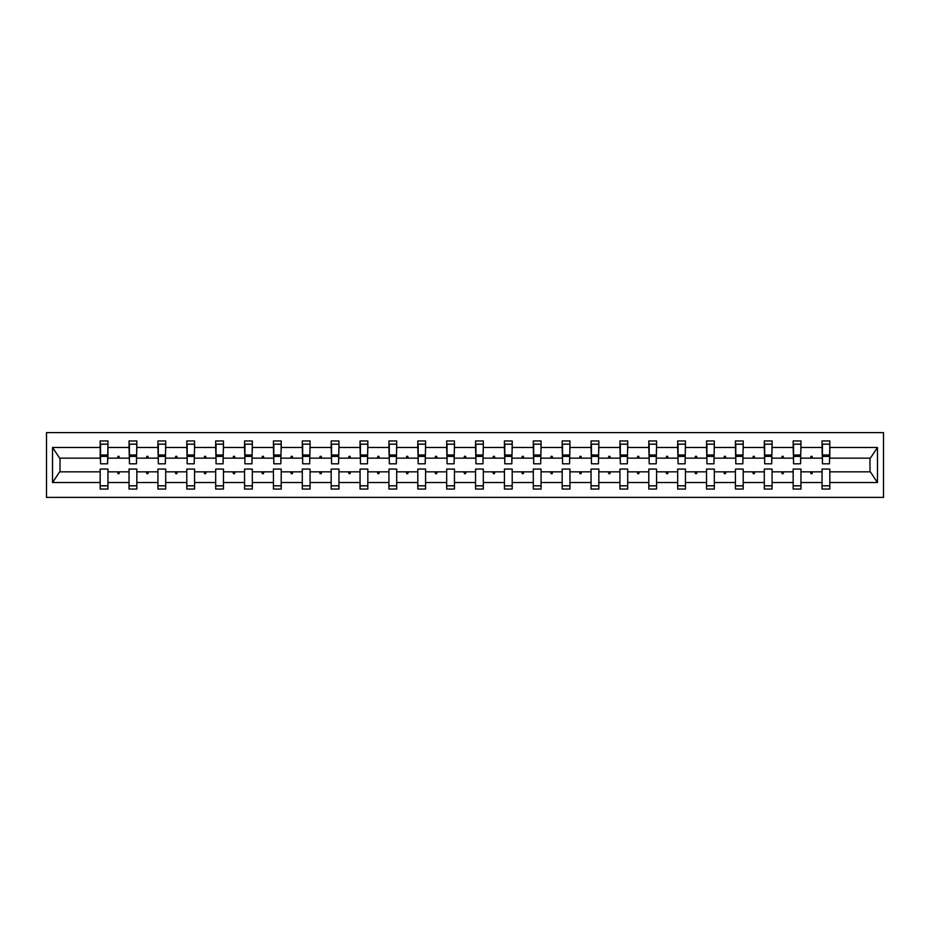 <?xml version="1.0" encoding="UTF-8"?>
<svg xmlns="http://www.w3.org/2000/svg" width="930" height="930" viewBox="0 0 930 930"><rect width="100%" height="100%" fill="white"/><g stroke="black" fill="none" stroke-linecap="round" stroke-linejoin="round"><path stroke-width="1.4" d="M46.5 497.387L883.5 497.387L883.5 432.613L46.5 432.613L46.5 497.387M829.455 460.931L829.827 458.153L870.364 458.153L877.467 447.458L877.467 482.542L829.827 482.542L829.827 469.069L822.05 469.069L822.05 471.847L800.951 471.847L800.951 469.069L793.174 469.069L793.174 471.847L772.074 471.847L772.074 469.069L764.297 469.069L764.297 471.847L743.198 471.847L743.198 469.069L735.421 469.069L735.421 471.847L714.321 471.847L714.321 469.069L706.544 469.069L706.544 471.847L685.445 471.847L685.445 469.069L677.679 469.069L677.679 471.847L656.568 471.847L656.568 469.069L648.803 469.069L648.803 471.847L627.704 471.847L627.704 469.069L619.926 469.069L619.926 471.847L598.827 471.847L598.827 469.069L591.05 469.069L591.05 471.847L569.951 471.847L569.951 469.069L562.173 469.069L562.173 471.847L541.074 471.847L541.074 469.069L533.297 469.069L533.297 471.847L512.198 471.847L512.198 469.069L504.42 469.069L504.42 471.847L483.321 471.847L483.321 469.069L475.555 469.069L475.555 471.847L454.445 471.847L454.445 469.069L446.679 469.069L446.679 471.847L425.58 471.847L425.58 469.069L417.803 469.069L417.803 471.847L396.703 471.847L396.703 469.069L388.926 469.069L388.926 471.847L367.827 471.847L367.827 469.069L360.05 469.069L360.05 471.847L338.95 471.847L338.95 469.069L331.173 469.069L331.173 471.847L310.074 471.847L310.074 469.069L302.297 469.069L302.297 471.847L281.197 471.847L281.197 469.069L273.432 469.069L273.432 471.847L252.321 471.847L252.321 469.069L244.555 469.069L244.555 471.847L223.456 471.847L223.456 469.069L215.679 469.069L215.679 471.847L194.579 471.847L194.579 469.069L186.802 469.069L186.802 471.847L165.703 471.847L165.703 469.069L157.926 469.069L157.926 471.847L136.826 471.847L136.826 469.069L129.049 469.069L129.049 471.847L107.95 471.847L107.95 489.064L100.173 489.064L100.173 471.847L59.636 471.847L52.533 482.542L52.533 447.458L59.636 458.153L100.173 458.153L100.173 447.458L52.533 447.458M829.827 482.542L829.827 489.064L822.05 489.064L822.05 471.847M829.827 458.153L829.827 440.936L822.05 440.936L822.05 447.458L800.951 447.458L800.579 460.931M822.422 460.931L822.05 447.458M822.05 482.542L800.951 482.542L800.951 489.064L793.174 489.064L793.174 471.847M800.951 447.458L800.951 440.936L793.174 440.936L793.174 447.458L772.074 447.458L771.702 460.931M793.546 460.931L793.174 447.458M793.174 482.542L772.074 482.542L772.074 489.064L764.297 489.064L764.297 471.847M772.074 447.458L772.074 440.936L764.297 440.936L764.297 447.458L743.198 447.458L742.826 460.931M764.669 460.931L764.297 447.458M764.297 482.542L743.198 482.542L743.198 489.064L735.421 489.064L735.421 471.847M743.198 447.458L743.198 440.936L735.421 440.936L735.421 447.458L714.321 447.458L713.949 460.931M735.793 460.931L735.421 447.458M735.421 482.542L714.321 482.542L714.321 489.064L706.544 489.064L706.544 471.847M714.321 447.458L714.321 440.936L706.544 440.936L706.544 447.458L685.445 447.458L685.073 460.931M706.916 460.931L706.544 447.458M706.544 482.542L685.445 482.542L685.445 489.064L677.679 489.064L677.679 471.847M685.445 447.458L685.445 440.936L677.679 440.936L677.679 447.458L656.568 447.458L656.208 460.931M678.04 460.931L677.679 447.458M677.679 482.542L656.568 482.542L656.568 489.064L648.803 489.064L648.803 471.847M656.568 447.458L656.568 440.936L648.803 440.936L648.803 447.458L627.704 447.458L627.332 460.931M649.175 460.931L648.803 447.458M648.803 482.542L627.704 482.542L627.704 489.064L619.926 489.064L619.926 471.847M627.704 447.458L627.704 440.936L619.926 440.936L619.926 447.458L598.827 447.458L598.455 460.931M620.298 460.931L619.926 447.458M619.926 482.542L598.827 482.542L598.827 489.064L591.05 489.064L591.05 471.847M598.827 447.458L598.827 440.936L591.05 440.936L591.05 447.458L569.951 447.458L569.579 460.931M591.422 460.931L591.05 447.458M591.05 482.542L569.951 482.542L569.951 489.064L562.173 489.064L562.173 471.847M569.951 447.458L569.951 440.936L562.173 440.936L562.173 447.458L541.074 447.458L540.702 460.931M562.545 460.931L562.173 447.458M562.173 482.542L541.074 482.542L541.074 489.064L533.297 489.064L533.297 471.847M541.074 447.458L541.074 440.936L533.297 440.936L533.297 447.458L512.198 447.458L511.826 460.931M533.669 460.931L533.297 447.458M533.297 482.542L512.198 482.542L512.198 489.064L504.42 489.064L504.42 471.847M512.198 447.458L512.198 440.936L504.42 440.936L504.42 447.458L483.321 447.458L482.949 460.931M504.792 460.931L504.42 447.458M504.42 482.542L483.321 482.542L483.321 489.064L475.555 489.064L475.555 471.847M483.321 447.458L483.321 440.936L475.555 440.936L475.555 447.458L454.445 447.458L454.084 460.931M475.916 460.931L475.555 447.458M475.555 482.542L454.445 482.542L454.445 489.064L446.679 489.064L446.679 471.847M454.445 447.458L454.445 440.936L446.679 440.936L446.679 447.458L425.58 447.458L425.208 460.931M447.051 460.931L446.679 447.458M446.679 482.542L425.58 482.542L425.58 489.064L417.803 489.064L417.803 471.847M425.58 447.458L425.58 440.936L417.803 440.936L417.803 447.458L396.703 447.458L396.331 460.931M418.175 460.931L417.803 447.458M417.803 482.542L396.703 482.542L396.703 489.064L388.926 489.064L388.926 471.847M396.703 447.458L396.703 440.936L388.926 440.936L388.926 447.458L367.827 447.458L367.455 460.931M389.298 460.931L388.926 447.458M388.926 482.542L367.827 482.542L367.827 489.064L360.05 489.064L360.05 471.847M367.827 447.458L367.827 440.936L360.05 440.936L360.05 447.458L338.95 447.458L338.578 460.931M360.422 460.931L360.05 447.458M360.05 482.542L338.95 482.542L338.95 489.064L331.173 489.064L331.173 471.847M338.95 447.458L338.95 440.936L331.173 440.936L331.173 447.458L310.074 447.458L309.702 460.931M331.545 460.931L331.173 447.458M331.173 482.542L310.074 482.542L310.074 489.064L302.297 489.064L302.297 471.847M310.074 447.458L310.074 440.936L302.297 440.936L302.297 447.458L281.197 447.458L280.825 460.931M302.669 460.931L302.297 447.458M302.297 482.542L281.197 482.542L281.197 489.064L273.432 489.064L273.432 471.847M281.197 447.458L281.197 440.936L273.432 440.936L273.432 447.458L252.321 447.458L251.96 460.931M273.792 460.931L273.432 447.458M273.432 482.542L252.321 482.542L252.321 489.064L244.555 489.064L244.555 471.847M252.321 447.458L252.321 440.936L244.555 440.936L244.555 447.458L223.456 447.458L223.084 460.931M244.927 460.931L244.555 447.458M244.555 482.542L223.456 482.542L223.456 489.064L215.679 489.064L215.679 471.847M223.456 447.458L223.456 440.936L215.679 440.936L215.679 447.458L194.579 447.458L194.207 460.931M216.051 460.931L215.679 447.458M215.679 482.542L194.579 482.542L194.579 489.064L186.802 489.064L186.802 471.847M194.579 447.458L194.579 440.936L186.802 440.936L186.802 447.458L165.703 447.458L165.331 460.931M187.174 460.931L186.802 447.458M186.802 482.542L165.703 482.542L165.703 489.064L157.926 489.064L157.926 471.847M165.703 447.458L165.703 440.936L157.926 440.936L157.926 447.458L136.826 447.458L136.454 460.931M158.298 460.931L157.926 447.458M157.926 482.542L136.826 482.542L136.826 489.064L129.049 489.064L129.049 471.847M136.826 447.458L136.826 440.936L129.049 440.936L129.049 447.458L107.95 447.458L107.95 440.936L100.173 440.936L100.173 447.458M129.421 460.931L129.049 447.458M107.95 471.847L107.95 469.069L100.173 469.069L100.173 471.847M100.173 458.153L100.545 460.931M800.951 482.542L800.951 471.847M772.074 482.542L772.074 471.847M743.198 482.542L743.198 471.847M714.321 482.542L714.321 471.847M685.445 482.542L685.445 471.847M656.568 482.542L656.568 471.847M627.704 482.542L627.704 471.847M598.827 482.542L598.827 471.847M569.951 482.542L569.951 471.847M541.074 482.542L541.074 471.847M512.198 482.542L512.198 471.847M483.321 482.542L483.321 471.847M454.445 482.542L454.445 471.847M425.58 482.542L425.58 471.847M396.703 482.542L396.703 471.847M367.827 482.542L367.827 471.847M338.95 482.542L338.95 471.847M310.074 482.542L310.074 471.847M281.197 482.542L281.197 471.847M252.321 482.542L252.321 471.847M223.456 482.542L223.456 471.847M194.579 482.542L194.579 471.847M165.703 482.542L165.703 471.847M136.826 482.542L136.826 471.847M877.467 447.458L829.827 447.458M129.049 482.542L107.95 482.542M100.173 482.542L52.533 482.542M810.367 458.153L812.634 458.153L811.96 456.305L811.03 456.305L810.367 458.153L800.951 458.153M822.05 458.153L812.634 458.153M810.367 471.847L811.03 473.696L811.96 473.696L812.634 471.847M781.491 458.153L783.758 458.153L783.083 456.305L782.165 456.305L781.491 458.153L772.074 458.153M793.174 458.153L783.758 458.153M781.491 471.847L782.165 473.696L783.083 473.696L783.758 471.847M752.614 458.153L754.881 458.153L754.207 456.305L753.288 456.305L752.614 458.153L743.198 458.153M764.297 458.153L754.881 458.153M752.614 471.847L753.288 473.696L754.207 473.696L754.881 471.847M723.738 458.153L726.005 458.153L725.342 456.305L724.412 456.305L723.738 458.153L714.321 458.153M735.421 458.153L726.005 458.153M723.738 471.847L724.412 473.696L725.342 473.696L726.005 471.847M694.861 458.153L697.14 458.153L696.465 456.305L695.535 456.305L694.861 458.153L685.445 458.153M706.544 458.153L697.14 458.153M694.861 471.847L695.535 473.696L696.465 473.696L697.14 471.847M665.985 458.153L668.263 458.153L667.589 456.305L666.659 456.305L665.985 458.153L656.568 458.153M677.679 458.153L668.263 458.153M665.985 471.847L666.659 473.696L667.589 473.696L668.263 471.847M637.108 458.153L639.387 458.153L638.712 456.305L637.782 456.305L637.108 458.153L627.704 458.153M648.803 458.153L639.387 458.153M637.108 471.847L637.782 473.696L638.712 473.696L639.387 471.847M608.243 458.153L610.51 458.153L609.836 456.305L608.906 456.305L608.243 458.153L598.827 458.153M619.926 458.153L610.51 458.153M608.243 471.847L608.906 473.696L609.836 473.696L610.51 471.847M579.367 458.153L581.634 458.153L580.959 456.305L580.041 456.305L579.367 458.153L569.951 458.153M591.05 458.153L581.634 458.153M579.367 471.847L580.041 473.696L580.959 473.696L581.634 471.847M550.49 458.153L552.757 458.153L552.083 456.305L551.165 456.305L550.49 458.153L541.074 458.153M562.173 458.153L552.757 458.153M550.49 471.847L551.165 473.696L552.083 473.696L552.757 471.847M521.614 458.153L523.881 458.153L523.218 456.305L522.288 456.305L521.614 458.153L512.198 458.153M533.297 458.153L523.881 458.153M521.614 471.847L522.288 473.696L523.218 473.696L523.881 471.847M492.737 458.153L495.016 458.153L494.342 456.305L493.412 456.305L492.737 458.153L483.321 458.153M504.42 458.153L495.016 458.153M492.737 471.847L493.412 473.696L494.342 473.696L495.016 471.847M463.861 458.153L466.139 458.153L465.465 456.305L464.535 456.305L463.861 458.153L454.445 458.153M475.555 458.153L466.139 458.153M463.861 471.847L464.535 473.696L465.465 473.696L466.139 471.847M434.984 458.153L437.263 458.153L436.589 456.305L435.659 456.305L434.984 458.153L425.58 458.153M446.679 458.153L437.263 458.153M434.984 471.847L435.659 473.696L436.589 473.696L437.263 471.847M406.119 458.153L408.386 458.153L407.712 456.305L406.782 456.305L406.119 458.153L396.703 458.153M417.803 458.153L408.386 458.153M406.119 471.847L406.782 473.696L407.712 473.696L408.386 471.847M377.243 458.153L379.51 458.153L378.836 456.305L377.917 456.305L377.243 458.153L367.827 458.153M388.926 458.153L379.51 458.153M377.243 471.847L377.917 473.696L378.836 473.696L379.51 471.847M348.366 458.153L350.633 458.153L349.959 456.305L349.041 456.305L348.366 458.153L338.95 458.153M360.05 458.153L350.633 458.153M348.366 471.847L349.041 473.696L349.959 473.696L350.633 471.847M319.49 458.153L321.757 458.153L321.094 456.305L320.164 456.305L319.49 458.153L310.074 458.153M331.173 458.153L321.757 458.153M319.49 471.847L320.164 473.696L321.094 473.696L321.757 471.847M290.613 458.153L292.892 458.153L292.218 456.305L291.288 456.305L290.613 458.153L281.197 458.153M302.297 458.153L292.892 458.153M290.613 471.847L291.288 473.696L292.218 473.696L292.892 471.847M261.737 458.153L264.015 458.153L263.341 456.305L262.411 456.305L261.737 458.153L252.321 458.153M273.432 458.153L264.015 458.153M261.737 471.847L262.411 473.696L263.341 473.696L264.015 471.847M232.86 458.153L235.139 458.153L234.465 456.305L233.535 456.305L232.86 458.153L223.456 458.153M244.555 458.153L235.139 458.153M232.86 471.847L233.535 473.696L234.465 473.696L235.139 471.847M203.995 458.153L206.262 458.153L205.588 456.305L204.658 456.305L203.995 458.153L194.579 458.153M215.679 458.153L206.262 458.153M203.995 471.847L204.658 473.696L205.588 473.696L206.262 471.847M175.119 458.153L177.386 458.153L176.712 456.305L175.793 456.305L175.119 458.153L165.703 458.153M186.802 458.153L177.386 458.153M175.119 471.847L175.793 473.696L176.712 473.696L177.386 471.847M146.243 458.153L148.509 458.153L147.835 456.305L146.917 456.305L146.243 458.153L136.826 458.153M157.926 458.153L148.509 458.153M146.243 471.847L146.917 473.696L147.835 473.696L148.509 471.847M117.366 458.153L119.633 458.153L118.97 456.305L118.04 456.305L117.366 458.153L107.95 458.153L107.95 447.458M129.049 458.153L119.633 458.153M117.366 471.847L118.04 473.696L118.97 473.696L119.633 471.847M107.95 458.153L107.578 460.931M877.467 482.542L870.364 471.847L829.827 471.847M60.008 458.153L60.008 471.847M869.992 471.847L869.992 458.153M100.545 456.398L100.545 444.18L107.95 444.18L107.578 463.803L100.545 463.803L100.545 456.398L107.578 456.398M100.173 485.82L107.95 485.82M129.421 456.398L129.421 444.18L136.826 444.18L136.454 463.803L129.421 463.803L129.421 456.398L136.454 456.398M129.049 485.82L136.826 485.82M158.298 456.398L158.298 444.18L165.703 444.18L165.331 463.803L158.298 463.803L158.298 456.398L165.331 456.398M157.926 485.82L165.703 485.82M187.174 456.398L187.174 444.18L194.579 444.18L194.207 463.803L187.174 463.803L187.174 456.398L194.207 456.398M186.802 485.82L194.579 485.82M216.051 456.398L216.051 444.18L223.456 444.18L223.084 463.803L216.051 463.803L216.051 456.398L223.084 456.398M215.679 485.82L223.456 485.82M244.927 456.398L244.927 444.18L252.321 444.18L251.96 463.803L244.927 463.803L244.927 456.398L251.96 456.398M244.555 485.82L252.321 485.82M273.792 456.398L273.792 444.18L281.197 444.18L280.825 463.803L273.792 463.803L273.792 456.398L280.825 456.398M273.432 485.82L281.197 485.82M302.669 456.398L302.669 444.18L310.074 444.18L309.702 463.803L302.669 463.803L302.669 456.398L309.702 456.398M302.297 485.82L310.074 485.82M331.545 456.398L331.545 444.18L338.95 444.18L338.578 463.803L331.545 463.803L331.545 456.398L338.578 456.398M331.173 485.82L338.95 485.82M360.422 456.398L360.422 444.18L367.827 444.18L367.455 463.803L360.422 463.803L360.422 456.398L367.455 456.398M360.05 485.82L367.827 485.82M389.298 456.398L389.298 444.18L396.703 444.18L396.331 463.803L389.298 463.803L389.298 456.398L396.331 456.398M388.926 485.82L396.703 485.82M418.175 456.398L418.175 444.18L425.58 444.18L425.208 463.803L418.175 463.803L418.175 456.398L425.208 456.398M417.803 485.82L425.58 485.82M447.051 456.398L447.051 444.18L454.445 444.18L454.084 463.803L447.051 463.803L447.051 456.398L454.084 456.398M446.679 485.82L454.445 485.82M475.916 456.398L475.916 444.18L483.321 444.18L482.949 463.803L475.916 463.803L475.916 456.398L482.949 456.398M475.555 485.82L483.321 485.82M504.792 456.398L504.792 444.18L512.198 444.18L511.826 463.803L504.792 463.803L504.792 456.398L511.826 456.398M504.42 485.82L512.198 485.82M533.669 456.398L533.669 444.18L541.074 444.18L540.702 463.803L533.669 463.803L533.669 456.398L540.702 456.398M533.297 485.82L541.074 485.82M562.545 456.398L562.545 444.18L569.951 444.18L569.579 463.803L562.545 463.803L562.545 456.398L569.579 456.398M562.173 485.82L569.951 485.82M591.422 456.398L591.422 444.18L598.827 444.18L598.455 463.803L591.422 463.803L591.422 456.398L598.455 456.398M591.05 485.82L598.827 485.82M620.298 456.398L620.298 444.18L627.704 444.18L627.332 463.803L620.298 463.803L620.298 456.398L627.332 456.398M619.926 485.82L627.704 485.82M649.175 456.398L649.175 444.18L656.568 444.18L656.208 463.803L649.175 463.803L649.175 456.398L656.208 456.398M648.803 485.82L656.568 485.82M678.04 456.398L678.04 444.18L685.445 444.18L685.073 463.803L678.04 463.803L678.04 456.398L685.073 456.398M677.679 485.82L685.445 485.82M706.916 456.398L706.916 444.18L714.321 444.18L713.949 463.803L706.916 463.803L706.916 456.398L713.949 456.398M706.544 485.82L714.321 485.82M735.793 456.398L735.793 444.18L743.198 444.18L742.826 463.803L735.793 463.803L735.793 456.398L742.826 456.398M735.421 485.82L743.198 485.82M764.669 456.398L764.669 444.18L772.074 444.18L771.702 463.803L764.669 463.803L764.669 456.398L771.702 456.398M764.297 485.82L772.074 485.82M793.546 456.398L793.546 444.18L800.951 444.18L800.579 463.803L793.546 463.803L793.546 456.398L800.579 456.398M793.174 485.82L800.951 485.82M822.422 456.398L822.422 444.18L829.827 444.18L829.455 463.803L822.422 463.803L822.422 456.398L829.455 456.398M822.05 485.82L829.827 485.82M100.545 455.281L107.578 455.281M129.421 455.281L136.454 455.281M158.298 455.281L165.331 455.281M187.174 455.281L194.207 455.281M216.051 455.281L223.084 455.281M244.927 455.281L251.96 455.281M273.792 455.281L280.825 455.281M302.669 455.281L309.702 455.281M331.545 455.281L338.578 455.281M360.422 455.281L367.455 455.281M389.298 455.281L396.331 455.281M418.175 455.281L425.208 455.281M447.051 455.281L454.084 455.281M475.916 455.281L482.949 455.281M504.792 455.281L511.826 455.281M533.669 455.281L540.702 455.281M562.545 455.281L569.579 455.281M591.422 455.281L598.455 455.281M620.298 455.281L627.332 455.281M649.175 455.281L656.208 455.281M678.04 455.281L685.073 455.281M706.916 455.281L713.949 455.281M735.793 455.281L742.826 455.281M764.669 455.281L771.702 455.281M793.546 455.281L800.579 455.281M822.422 455.281L829.455 455.281M100.545 455.002L107.578 455.002M129.421 455.002L136.454 455.002M158.298 455.002L165.331 455.002M187.174 455.002L194.207 455.002M216.051 455.002L223.084 455.002M244.927 455.002L251.96 455.002M273.792 455.002L280.825 455.002M302.669 455.002L309.702 455.002M331.545 455.002L338.578 455.002M360.422 455.002L367.455 455.002M389.298 455.002L396.331 455.002M418.175 455.002L425.208 455.002M447.051 455.002L454.084 455.002M475.916 455.002L482.949 455.002M504.792 455.002L511.826 455.002M533.669 455.002L540.702 455.002M562.545 455.002L569.579 455.002M591.422 455.002L598.455 455.002M620.298 455.002L627.332 455.002M649.175 455.002L656.208 455.002M678.04 455.002L685.073 455.002M706.916 455.002L713.949 455.002M735.793 455.002L742.826 455.002M764.669 455.002L771.702 455.002M793.546 455.002L800.579 455.002M822.422 455.002L829.455 455.002"/></g></svg>
